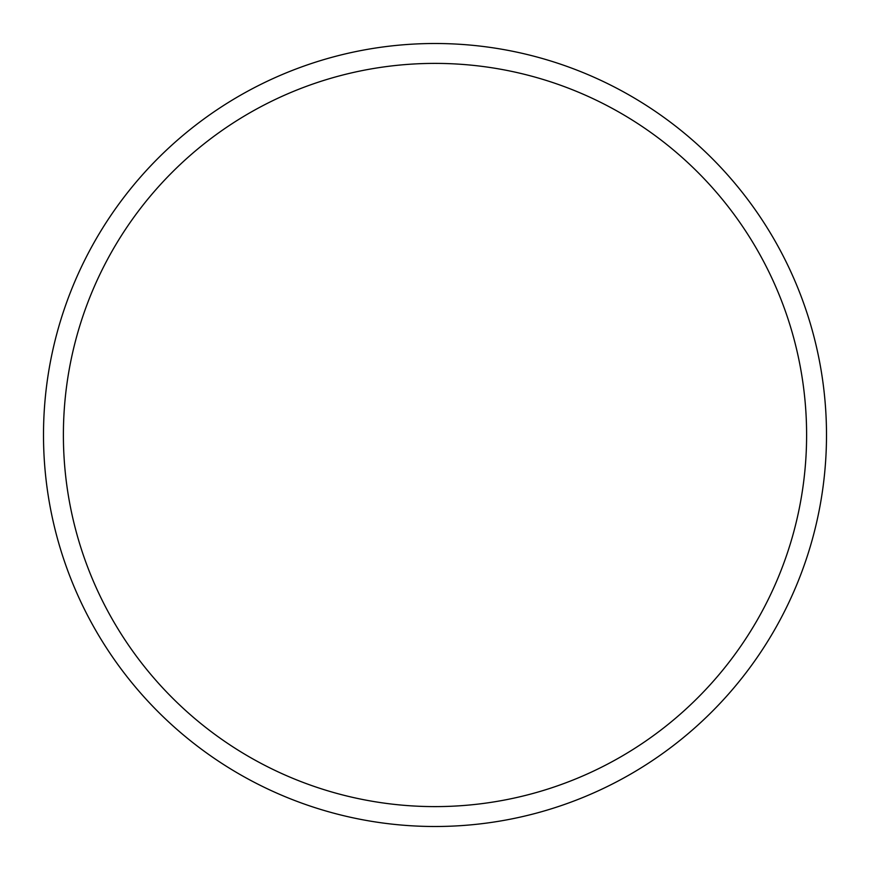 <?xml version="1.0" encoding="UTF-8"?>
<svg xmlns="http://www.w3.org/2000/svg" width="870" height="870" viewBox="0 0 870 870"><rect width="100%" height="100%" fill="white"/><g stroke="black" fill="none" stroke-linecap="round" stroke-linejoin="round"><path stroke-width="1.3" d="M435 826.5A391.5 391.5 0 0 0 826.5 435A391.5 391.5 0 0 0 435 43.5A391.5 391.5 0 0 0 43.5 435A391.5 391.5 0 0 0 435 826.5M435 806.61A371.61 371.61 0 0 0 806.61 435A371.61 371.61 0 0 0 435 63.39A371.61 371.61 0 0 0 63.39 435A371.61 371.61 0 0 0 435 806.61"/></g></svg>
